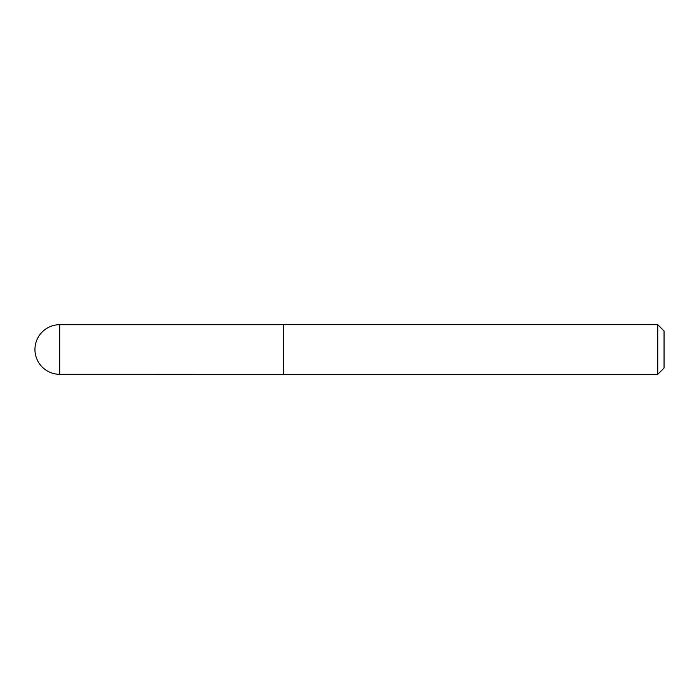 <?xml version="1.0" encoding="UTF-8"?>
<svg xmlns="http://www.w3.org/2000/svg" width="699" height="699" viewBox="0 0 699 699"><rect width="100%" height="100%" fill="white"/><g stroke="black" fill="none" stroke-linecap="round" stroke-linejoin="round"><path stroke-width="1.05" d="M283.278 374.306L283.418 324.668L283.418 374.332L59.756 374.306L59.756 324.694A24.806 24.806 0 0 0 34.95 349.5A24.806 24.806 0 0 0 59.756 374.306M657.742 324.668L664.05 330.977L664.05 368.024L657.742 374.332L657.742 324.668L283.418 324.668M657.742 374.332L283.418 374.332M283.278 324.694L59.756 324.694"/></g></svg>
